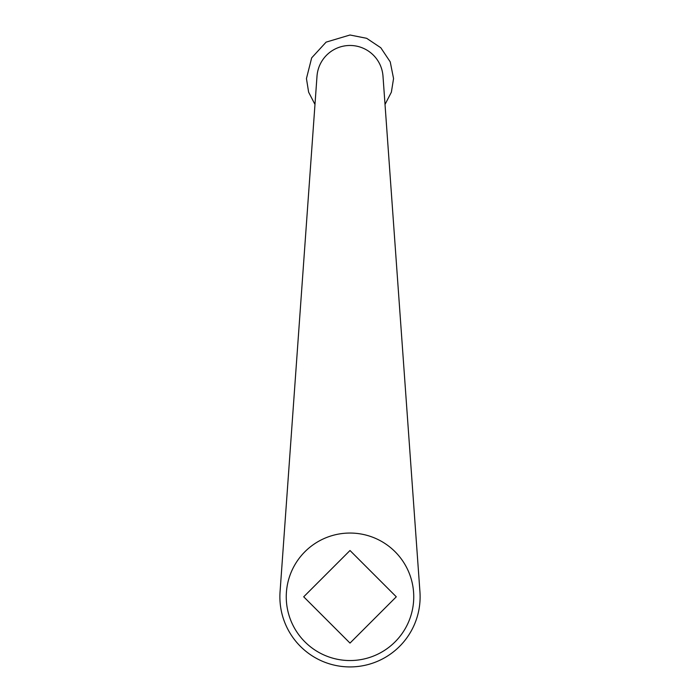 <?xml version="1.0" encoding="UTF-8"?>
<svg xmlns="http://www.w3.org/2000/svg" width="700" height="700" viewBox="0 0 700 700"><rect width="100%" height="100%" fill="white"/><g stroke="black" fill="none" stroke-linecap="round" stroke-linejoin="round"><path stroke-width="1.05" d="M396.296 596.803L350 643.09L303.704 596.803L350 550.506L396.296 596.803M350 533.05A63.744 63.744 0 0 0 294.796 628.67A63.744 63.744 0 0 0 405.204 628.67A63.744 63.744 0 0 0 350 533.05M419.939 591.789L382.996 76.186A33.084 33.084 0 0 0 350 45.474A33.084 33.084 0 0 0 317.004 76.186L280.061 591.789A70.123 70.123 0 0 0 350 666.925A70.123 70.123 0 0 0 419.939 591.789M385.017 104.449L391.37 92.19L393.558 78.558L390.233 61.88L380.8 47.758L366.669 38.316L350 35L326.113 42.131L311.675 57.855L306.442 78.558L308.63 92.19L314.983 104.449"/></g></svg>
